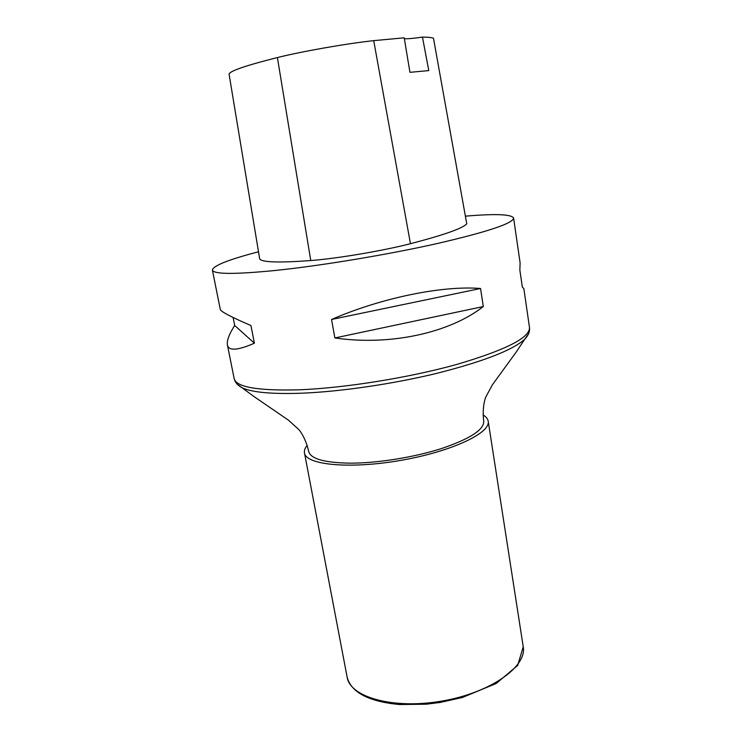 <?xml version="1.0" encoding="UTF-8"?>
<svg xmlns="http://www.w3.org/2000/svg" width="742" height="742" viewBox="0 0 742 742"><rect width="100%" height="100%" fill="white"/><g stroke="black" fill="none" stroke-linecap="round" stroke-linejoin="round"><path stroke-width="1.11" d="M307.207 445.358C304.962 448.029 304.053 450.552 304.48 452.926C305.825 464.946 349.519 469.306 400.374 460.448C451.257 451.73 490.954 432.966 488.199 421.196C487.791 418.822 486.093 416.744 483.088 414.982M465.8 216.126C495.573 213.622 511.507 214.262 513.594 218.037C513.288 223.296 487.754 231.81 437.001 243.599C387.565 254.692 321.722 265.627 275.894 270.413C234.713 274.475 213.548 274.355 212.398 270.06C213.177 265.701 228.536 259.607 258.457 251.788M334.874 337.953L331.535 319.477C381.657 297.718 442.538 285.401 480.547 288.49L483.302 306.539C449.884 332.843 390.19 346.06 334.874 337.953L483.302 306.539M212.398 270.06L220.291 309.442C220.671 311.519 230.883 316.89 250.944 325.553L254.395 343.212C237.579 350.549 228.573 351.105 227.395 344.863C226.7 340.689 229.12 334.225 234.676 325.46L233.099 317.493M528.452 333.956L524.752 339.205C528.369 335.44 529.955 331.563 529.5 327.565L523.833 288.536L522.331 287.098L519.864 270.181L520.105 262.835L513.594 218.037M229.055 74.079C230.001 70.935 246.112 65.435 277.397 57.561C301.744 51.448 346.681 43.546 373.708 40.643L404.204 37.823L409.936 72.326L428.774 70.592L422.458 37.1C428.069 37.137 431.742 37.517 433.476 38.241L466.755 223.796C462.897 228.304 444.124 234.936 410.456 243.701C383.234 250.759 336.655 258.624 310.759 260.544C278.742 262.9 261.722 262.343 259.681 258.865L229.055 74.079L259.681 258.865M404.334 38.621C406.709 39.001 412.756 38.491 422.458 37.1M331.535 319.477L480.547 288.49M234.676 325.46L254.395 343.212M304.48 452.926L347.145 677.177C350.085 697.22 393.39 709.575 441.935 701.069C490.527 692.796 527.182 666.631 523.231 646.764L488.199 421.196M529.5 327.565C529.909 337.777 505.506 350.113 456.302 364.563C408.323 377.891 343.898 388.159 298.479 389.828C257.613 390.867 236.169 387.111 234.157 378.578C235.066 382.501 237.867 385.617 242.532 387.945C252.317 392.36 271.47 394.132 299.981 393.269C339.177 391.869 392.713 384.106 437.409 373.189C483.719 361.382 512.843 350.048 524.752 339.205L516.766 351.272L492.373 384.848L485.824 396.979C484.507 399.752 482.189 409.612 483.738 421.159C484.127 429.701 470.076 438.828 441.583 448.53C413.999 457.378 377.103 463.24 349.844 463.166C324.273 462.72 310.546 458.797 308.663 451.405C306.251 440.006 300.76 431.492 298.581 429.321L288.35 420.093L254.107 396.645L237.292 384.254M277.397 57.561L310.759 260.544M433.476 38.241L466.755 223.796M373.708 40.643L410.456 243.701M347.145 677.177C351.216 692.471 368.691 701.598 399.567 704.548L426.177 704.204L440.043 702.47L462.34 697.508L496.212 683.493L517.666 665.453L523.231 646.764M227.395 344.863L234.157 378.578"/></g></svg>
